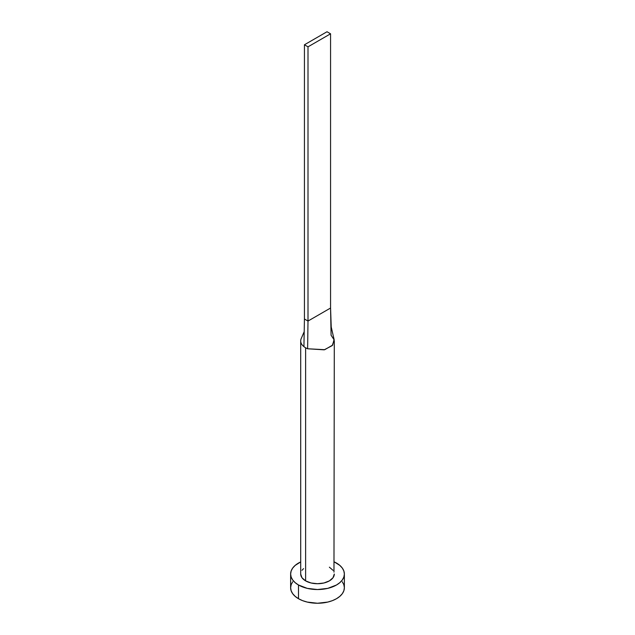 <?xml version="1.0" encoding="UTF-8"?>
<svg xmlns="http://www.w3.org/2000/svg" width="635" height="635" viewBox="0 0 635 635"><rect width="100%" height="100%" fill="white"/><g stroke="black" fill="none" stroke-linecap="round" stroke-linejoin="round"><path stroke-width="0.95" d="M331.081 335.232L334.208 339.963L332.216 345.607L324.191 349.829L307.626 348.774A16.796 9.692 180 0 1 305.625 347.789L305.625 580.882A16.796 9.692 0 0 0 323.929 582.986A16.796 9.692 0 0 0 334.296 574.024L333.018 577.739L329.374 580.882L323.929 582.986L317.5 583.724L311.071 582.986L305.625 580.882L301.982 577.739L300.704 574.024A16.796 9.692 0 0 0 305.625 580.882L305.625 347.789A16.796 9.692 180 0 1 303.919 346.639A16.796 9.692 180 0 1 300.704 340.939A16.796 9.692 180 0 1 301.276 338.431A16.796 9.692 0 0 0 303.919 346.639L304.435 319L303.919 346.639A16.796 9.692 0 0 0 305.625 347.789A16.796 9.692 0 0 0 307.626 348.774L307.999 321.056L304.435 319L304.435 44.775L304.435 319L307.999 321.056L307.626 348.774L324.739 349.687L332.629 345.138L334.081 339.392L331.224 326.985L330.565 308.031L331.081 335.232M292.679 581.803L291.147 584.708L290.632 587.74A26.868 15.51 0 0 0 298.498 598.71L298.498 584.994L307.221 588.359L317.5 589.542L327.779 588.359L336.502 584.994L339.836 582.644L342.321 579.961L343.852 577.056L344.368 574.024L343.852 571L342.321 568.087L339.836 565.412L334.296 561.919A26.868 15.51 180 0 1 336.502 563.054A26.868 15.51 180 0 1 344.368 574.024A26.868 15.51 180 0 1 327.779 588.359A26.868 15.51 180 0 1 298.498 584.994L298.498 598.71A26.868 15.51 0 0 0 327.779 602.067A26.868 15.51 0 0 0 344.368 587.74L343.852 584.708L342.321 581.803M298.498 584.994A26.868 15.51 180 0 1 290.632 574.024A26.868 15.51 180 0 1 300.704 561.919L295.164 565.412L292.679 568.087L291.147 571L290.632 574.024L291.147 577.056L292.679 579.961L295.164 582.644L298.498 584.994M301.982 570.317L303.538 568.642M329.374 567.174L333.018 570.317M333.97 572.135L334.296 340.939M290.632 574.024L290.632 587.74L291.147 590.764L292.679 593.677L295.164 596.352L298.498 598.71L302.57 600.639L307.221 602.067L317.5 603.25L327.779 602.067L332.43 600.639L336.502 598.71L339.836 596.352L342.321 593.677L343.852 590.764L344.368 587.74L344.368 574.024M330.565 308.031L307.999 321.056L307.999 46.831L330.565 33.806L330.565 308.031L307.999 321.056L307.999 46.831L330.565 33.806L327.001 31.75L304.435 44.775L307.999 46.831L304.435 44.775L327.001 31.75L330.565 33.806L330.565 308.031M300.704 574.024L300.704 340.939M301.26 338.471L304.197 331.676"/></g></svg>
